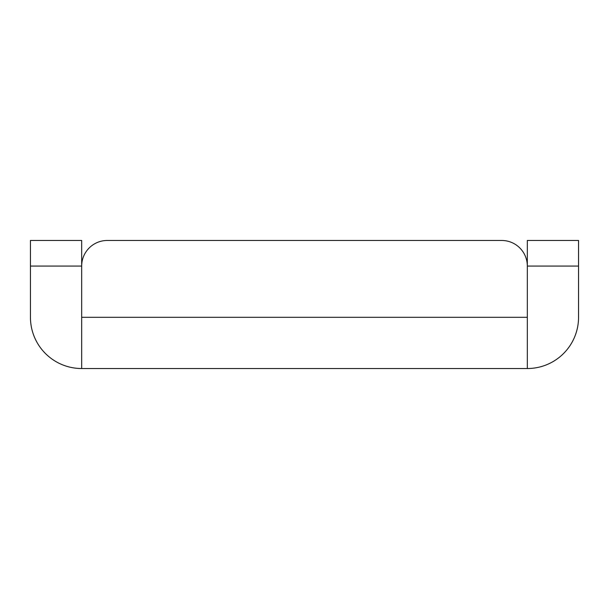 <?xml version="1.0" encoding="UTF-8"?>
<svg xmlns="http://www.w3.org/2000/svg" width="609" height="609" viewBox="0 0 609 609"><rect width="100%" height="100%" fill="white"/><g stroke="black" fill="none" stroke-linecap="round" stroke-linejoin="round"><path stroke-width="0.91" d="M501.717 240.471L107.283 240.471L501.717 240.471A25.608 25.608 0 0 1 527.325 266.08L527.325 317.304L527.325 240.471L578.55 240.471L578.55 317.304A51.225 51.225 0 0 1 527.325 368.529L81.675 368.529A51.225 51.225 0 0 1 30.45 317.304L30.45 240.471L81.675 240.471L81.675 317.304L81.675 266.08L30.45 266.08M527.325 368.529L527.325 317.304L81.675 317.304L81.675 368.529M107.283 240.471A25.608 25.608 0 0 0 81.675 266.08M527.325 266.08L578.55 266.08"/></g></svg>
